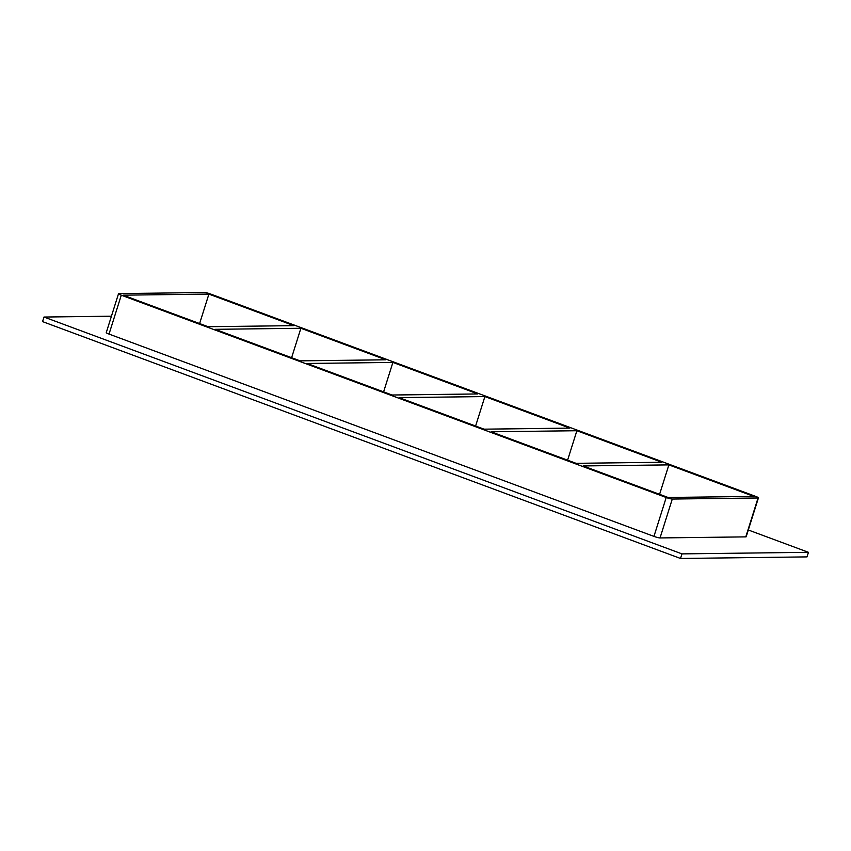 <?xml version="1.0" encoding="UTF-8"?>
<svg xmlns="http://www.w3.org/2000/svg" width="851" height="851" viewBox="0 0 851 851"><rect width="100%" height="100%" fill="white"/><g stroke="black" fill="none" stroke-linecap="round" stroke-linejoin="round"><path stroke-width="1.28" d="M576.882 430.723L661.833 462.263L576.074 463.327L491.123 431.787L576.882 430.723L567.596 460.178M668.875 464.88L753.826 496.41L668.067 497.473L583.116 465.944L668.875 464.88L659.589 494.325M484.889 396.566L569.83 428.106L484.07 429.17L399.13 397.63L484.889 396.566L475.603 426.021M392.896 362.42L477.837 393.949L392.077 395.013L307.137 363.473L392.896 362.42L383.599 391.864M385.843 359.792L300.084 360.856L215.133 329.326L300.892 328.263L385.843 359.792M300.892 328.263L291.606 357.718M293.85 325.646L208.091 326.71L123.14 295.169L208.899 294.106L293.85 325.646M199.613 323.561L208.899 294.106M111.438 316.2L43.997 317.04L681.97 553.884L808.45 552.32L748.306 529.992M745.795 536.875A4.84 0.617 17.5 0 0 746.178 536.758L758.432 497.867A4.84 0.617 -162.5 0 1 758.05 497.984L745.795 536.875L660.036 537.938L672.29 499.048A4.84 0.617 -162.5 0 1 666.216 497.495L653.951 536.385A4.84 0.617 17.5 0 0 660.036 537.938M109.024 334.081L121.289 295.191A4.84 0.617 -162.5 0 1 118.523 293.712L106.269 332.603A4.84 0.617 17.5 0 0 109.024 334.081L653.951 536.385M43.997 317.04L42.55 321.614L680.523 558.469L807.003 556.894L808.45 552.32M680.523 558.469L681.97 553.884M672.29 499.048L758.05 497.984M118.523 293.712A4.84 0.617 -162.5 0 1 118.906 293.595L204.666 292.531A4.84 0.617 -162.5 0 1 210.75 294.084L755.677 496.388A4.84 0.617 -162.5 0 1 758.432 497.867M121.289 295.191L666.216 497.495"/></g></svg>
